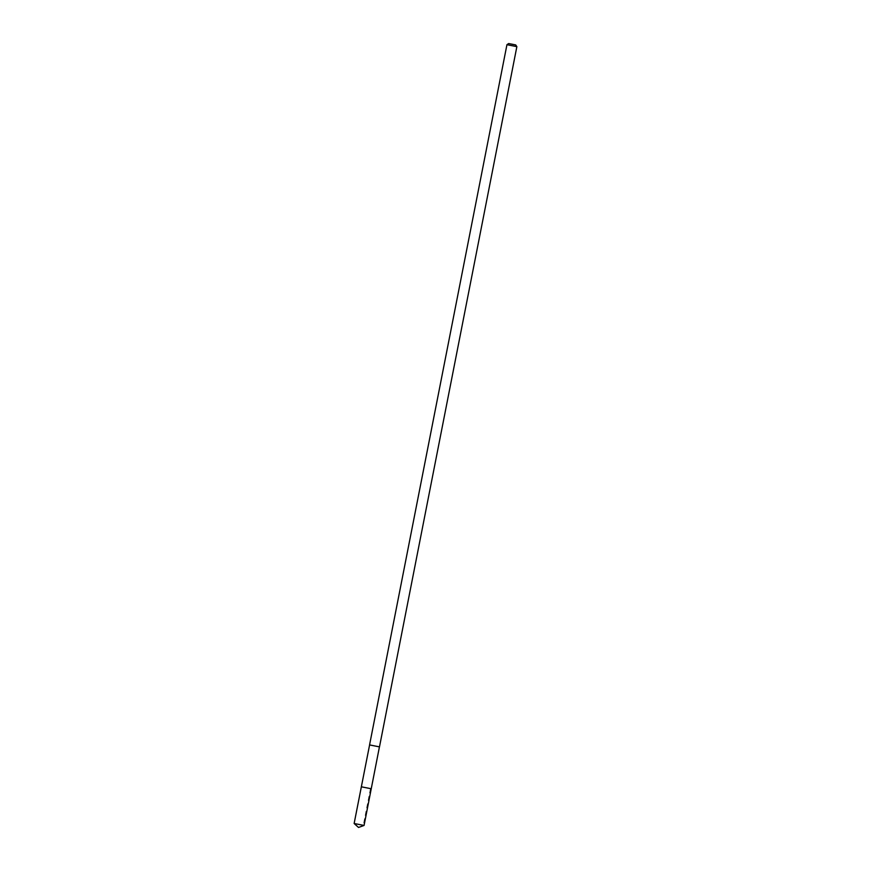 <?xml version="1.0" encoding="UTF-8"?>
<svg xmlns="http://www.w3.org/2000/svg" width="871" height="871" viewBox="0 0 871 871"><rect width="100%" height="100%" fill="white"/><g stroke="black" fill="none" stroke-linecap="round" stroke-linejoin="round"><path stroke-width="0.65" stroke-dasharray="4.36 3.27" d="M361.356 786.807L371.242 788.745M364.034 825.468L354.159 823.531M379.44 746.85L369.598 744.912M379.44 746.883L369.598 744.955M516.862 46.653L506.933 44.704M515.708 44.933L508.653 43.55M370.447 788.745L363.261 825.447L358.514 827.45"/><path stroke-width="1.31" d="M369.598 744.955L379.44 746.85L371.242 788.745L361.356 786.807L371.242 788.745L361.356 786.807L354.138 823.498L364.067 825.447L358.514 827.45L354.138 823.498M361.356 786.807L369.598 744.912L379.44 746.883M369.565 744.912L506.944 44.693L516.862 46.653L379.484 746.861M506.944 44.693L508.653 43.55L515.708 44.933L516.851 46.642M371.242 788.745L364.067 825.447"/></g></svg>
